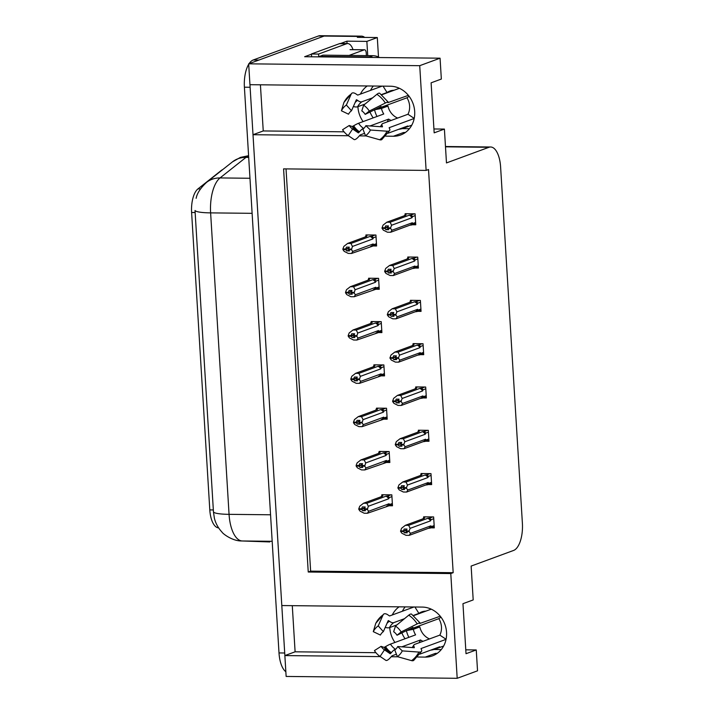 <?xml version="1.0" encoding="UTF-8"?>
<svg xmlns="http://www.w3.org/2000/svg" width="714" height="714" viewBox="0 0 714 714"><rect width="100%" height="100%" fill="white"/><g stroke="black" fill="none" stroke-linecap="round" stroke-linejoin="round"><path stroke-width="1.07" d="M370.512 90.392A25.329 22.5 69.8 0 1 373.315 86.028M363.096 121.594A25.329 22.5 69.8 0 1 357.928 106.975A25.329 22.5 69.8 0 1 357.919 106.663M360.409 94.105A25.329 22.5 69.8 0 1 367.246 85.966M402.375 611.255A25.329 22.5 69.8 0 1 405.168 606.891M399.099 606.829A25.329 22.5 -110.2 0 0 392.272 614.968M389.773 627.526A25.329 22.5 -110.2 0 0 389.79 627.838A25.329 22.5 -110.2 0 0 394.949 642.457M417.601 657.014L425.267 657.103A25.329 22.5 -110.2 0 0 432.488 655.863A25.329 22.5 -110.2 0 0 446 628.275A25.329 22.5 -110.2 0 0 422.206 607.078L281.807 605.552L253.006 134.714L348.468 135.749M425.267 657.103L435.37 653.381A25.329 22.5 -110.2 0 0 437.289 653.31M253.006 134.714L263.243 130.948L260.423 84.805M385.747 136.151L393.414 136.24A25.329 22.5 -110.2 0 0 400.634 135A25.329 22.5 -110.2 0 0 414.138 107.412A25.329 22.5 -110.2 0 0 390.353 86.215L249.945 84.689L248.668 63.823L324.102 36.066A23.749 10.335 -89.4 0 1 325.789 35.762A23.749 10.335 -89.4 0 0 324.102 36.066L258.905 60.056L253.211 59.994L318.399 36.003A23.749 10.335 -89.4 0 1 320.095 35.7L361.427 36.146A23.749 10.335 -89.4 0 1 364.693 37.405M457.192 678.3L477.532 670.812L476.256 649.945L466.019 653.712L462.958 603.687L473.195 599.921L471.133 566.077L513.589 550.449A23.749 10.335 90.6 0 0 522.389 523.237L500.603 166.978A23.749 10.335 90.6 0 0 490.625 146.995A23.749 10.335 90.6 0 0 488.929 147.298L446.473 162.926L444.403 129.082L434.166 132.849L431.104 82.824L441.341 79.058L440.065 58.191L419.725 65.679L426.124 170.414L283.583 168.87L308.243 572.021L450.784 573.565L457.192 678.3L286.135 676.444L284.859 655.577L380.321 656.612M292.285 605.668L295.105 651.811L284.859 655.577M340.605 43.492L346.906 41.171L347.049 43.554M440.065 58.191L304.646 56.718L311.447 54.219M378.491 56.995L377.304 37.547L366.862 41.385L367.728 55.63M366.862 41.385L346.906 41.171M377.304 37.547L357.348 37.324L359.74 36.45A23.749 10.335 -89.4 0 1 361.427 36.146M419.725 65.679L248.668 63.823M359.312 135.865L366.077 135.937M391.165 656.728L397.939 656.8M373.199 117.881A25.329 22.5 69.8 0 1 369.986 111.964M444.403 129.082L433.925 128.966M409.408 128.698L402.205 128.627M405.052 638.744A25.329 22.5 69.8 0 1 401.839 632.827M476.256 649.945L465.778 649.829M441.27 649.561L434.067 649.49M286.028 168.897L310.635 571.138L453.176 572.682L428.516 169.53L426.124 170.414M453.176 572.682L450.784 573.565M218.618 527.887A21.375 9.3 -89.4 0 1 209.8 509.903L191.611 212.495A21.375 9.3 -89.4 0 1 197.948 188.907L221.251 170.468A21.375 9.3 -89.4 0 1 222.688 169.62M310.635 571.138L308.243 572.021M431.131 527.842L434.299 527.878L433.63 516.936L423.652 516.829L423.697 517.561M428.48 484.547L431.649 484.583L430.979 473.641L421.001 473.525L421.822 474.98L402.723 482.004L405.998 482.039L425.098 475.015A5.382 4.784 69.8 0 1 427.891 477.541L428.436 476.381L431.086 475.408M423.188 397.939L426.356 397.975L425.687 387.033L415.709 386.926L415.753 387.657M420.537 354.644L423.705 354.679L423.036 343.737L413.058 343.621L413.879 345.076L394.78 352.1L398.055 352.136L417.154 345.112A5.382 4.784 69.8 0 1 419.948 347.638L420.484 346.477L423.143 345.505M417.886 311.34L421.055 311.375L420.385 300.433L410.407 300.326L410.452 301.058M415.236 268.036L418.404 268.071L417.735 257.129L407.756 257.022L408.578 258.468L389.478 265.501L392.754 265.537L411.853 258.504A5.382 4.784 69.8 0 1 414.647 261.038L415.191 259.878L417.851 258.896M425.83 441.243L428.998 441.279L428.329 430.337L418.35 430.23L419.172 431.675L400.072 438.708L403.348 438.744L422.447 431.711A5.382 4.784 69.8 0 1 425.241 434.237L425.785 433.086L428.445 432.104M412.594 224.74L415.762 224.776L415.093 213.834L405.115 213.727L405.936 215.173L386.836 222.197L390.112 222.232L409.211 215.209A5.382 4.784 69.8 0 1 411.996 217.734L412.54 216.574L415.2 215.601M389.326 505.753L392.495 505.789L391.825 494.847L381.847 494.74L381.892 495.471M386.676 462.458L389.844 462.494L389.175 451.551L379.196 451.435L378.474 453.452M381.374 375.85L384.543 375.885L383.873 364.943L373.895 364.836L373.94 365.568M378.732 332.554L381.901 332.59L381.231 321.648L371.253 321.532L370.53 323.549M376.082 289.25L379.25 289.286L378.581 278.344L368.602 278.237L368.647 278.969M384.025 419.154L387.193 419.189L386.524 408.247L376.546 408.14L375.823 410.157M373.431 245.946L376.599 245.982L375.93 235.04L365.952 234.933L365.996 235.665M295.105 651.811L375.939 652.685M263.243 130.948L344.086 131.822M405.427 132.447A25.329 22.5 69.8 0 1 403.517 132.518L393.414 136.24M284.922 655.55A23.749 10.335 -89.4 0 1 284.707 652.998L250.105 87.269A23.749 10.335 -89.4 0 1 250.007 84.689M196.145 198.313C197.01 193.369 200.482 188.059 206.551 182.382A27.712 23.526 51.6 0 1 220.028 177.938A31.666 13.78 90.6 0 0 210.621 212.879A27.712 4.079 -3.5 0 1 195.02 210.487L213.459 511.956L214.396 518.302C215.708 523.496 218.243 528.101 222.009 532.126C222.911 533.84 232.577 541.167 241.689 540.962A27.712 24.945 92 0 0 242.224 540.971L269.508 541.926A31.666 13.78 90.6 0 0 269.651 541.926A31.666 13.78 90.6 0 0 269.794 541.926M285.85 671.758A23.749 10.335 -89.4 0 1 279.004 652.935L244.402 87.206A23.749 10.335 -89.4 0 1 248.695 64.287M249.088 63.671A23.749 10.335 -89.4 0 1 253.211 59.994M348.914 250.07L346.683 250.891L349.53 250.917L348.584 249.025L349.298 247.169L346.451 247.142L345.737 248.99L342.881 248.963L343.889 246.366L347.673 243.412L350.949 243.447L370.048 236.414L371.967 236.173L373.386 237.789L376.037 236.807M345.737 248.99L342.881 248.963M367.933 234.96L365.987 235.674L365.229 236.95M365.987 235.674L366.773 236.379L347.673 243.412M343.737 249.132L342.925 249.605L344.193 251.364L348.289 253.416L351.565 253.452L376.528 244.813M372.574 246.178L373.806 244.67L373.145 243.947L352.743 251.453L351.475 249.695L348.628 249.659M351.475 249.695L352.439 246.455L372.842 238.949L373.386 237.789M350.949 243.447L352.439 246.455M351.44 249.052L348.584 249.025M370.048 236.414A5.382 4.784 69.8 0 1 372.842 238.949M370.664 246.419A5.382 4.784 -110.2 0 0 373.145 243.947M342.925 249.605L345.772 249.632L346.683 250.891M352.743 251.453L351.565 253.452M348.851 248.329L345.772 249.632M348.994 247.963L345.746 249.159M342.916 249.436L345.763 249.472M415.619 222.473L412.96 223.455L412.308 222.741L391.906 230.247L390.719 232.237L387.443 232.202L383.347 230.149L382.079 228.391L382.9 227.927M382.07 228.23L384.926 228.257L385.837 229.676L388.693 229.712L387.782 228.453L390.638 228.48L390.594 227.837L387.747 227.811L388.461 225.954L385.605 225.927L384.9 227.945L382.052 227.909L383.043 225.151L386.836 222.197M388.014 227.123L384.926 228.257M382.079 228.391L384.935 228.418M384.891 227.784L382.044 227.748M384.9 227.945L388.157 226.749M388.077 228.855L385.837 229.676M412.96 223.455L411.737 224.964L415.691 223.598M412.308 222.741A5.382 4.784 69.8 0 1 409.818 225.213L411.737 224.964M390.719 232.237L409.818 225.213M391.906 230.247L390.638 228.48M387.782 228.453L387.747 227.811M409.211 215.209L411.121 214.959L412.54 216.574M390.112 222.232L391.593 225.24L411.996 217.734M390.594 227.837L391.593 225.24M404.392 215.735L405.141 214.459L407.087 213.745M351.565 293.365L349.324 294.195L352.18 294.222L351.27 292.963L351.948 290.473L349.101 290.437L348.387 292.294L345.531 292.258L346.531 289.661L350.324 286.716L353.6 286.751L372.699 279.718L374.609 279.477L376.037 281.093L378.688 280.111M348.387 292.294L345.531 292.258M370.584 278.255L368.638 278.978L367.88 280.254M368.638 278.978L369.424 279.683L350.324 286.716M346.388 292.437L345.576 292.901L346.843 294.668L350.931 296.721L354.206 296.747L379.179 288.108M375.225 289.482L376.457 287.965L375.796 287.251L355.393 294.757L354.126 292.999L351.27 292.963M354.126 292.999L355.09 289.759L375.493 282.244L376.037 281.093M353.6 286.751L355.09 289.759M354.082 292.356L351.234 292.321M372.699 279.718A5.382 4.784 69.8 0 1 375.493 282.244M373.306 289.723A5.382 4.784 -110.2 0 0 375.796 287.251M345.576 292.901L348.423 292.936L349.324 294.195M355.393 294.757L354.206 296.747M351.502 291.633L348.423 292.936M351.645 291.258L348.396 292.454M345.558 292.74L348.414 292.767M354.215 336.669L351.975 337.49L354.831 337.526L353.921 336.267L354.599 333.768L351.743 333.741L351.029 335.598L348.182 335.562L349.182 332.965L352.975 330.011L356.25 330.046L375.35 323.023L377.26 322.773L378.679 324.388L381.338 323.415M351.029 335.598L348.182 335.562M373.226 321.559L371.28 322.273L372.074 322.987L352.975 330.011M349.039 335.732L348.218 336.205L349.485 337.963L353.582 340.016L356.857 340.051L381.829 331.412M377.876 332.778L379.098 331.269L378.447 330.555L358.044 338.061L356.777 336.294L353.921 336.267M356.777 336.294L357.732 333.054L378.134 325.548L378.679 324.388M356.25 330.046L357.732 333.054M356.732 335.651L353.885 335.625M375.35 323.023A5.382 4.784 69.8 0 1 378.134 325.548M375.957 333.027A5.382 4.784 -110.2 0 0 378.447 330.555M348.218 336.205L351.074 336.232L351.975 337.49M358.044 338.061L356.857 340.051M354.153 334.937L351.074 336.232M354.296 334.563L351.047 335.758M348.209 336.035L351.065 336.071M356.857 379.973L354.626 380.794L357.473 380.821L356.572 379.562L357.25 377.072L354.394 377.046L353.68 378.893L350.833 378.866L351.832 376.269L355.617 373.315L358.892 373.351L377.992 366.318L379.91 366.077L381.33 367.692L383.989 366.71M353.68 378.893L350.833 378.866M375.876 364.863L373.931 365.577L373.181 366.853M373.931 365.577L374.716 366.282L355.617 373.315M351.681 379.036L350.869 379.509L352.136 381.267L356.232 383.32L359.508 383.356L384.471 374.716M380.517 376.082L381.749 374.573L381.089 373.85L360.686 381.356L359.419 379.598L356.572 379.562M359.419 379.598L360.383 376.358L380.785 368.852L381.33 367.692M358.892 373.351L360.383 376.358M359.383 378.956L356.536 378.929M377.992 366.318A5.382 4.784 69.8 0 1 380.785 368.852M378.607 376.323A5.382 4.784 -110.2 0 0 381.089 373.85M350.869 379.509L353.725 379.536L354.626 380.794M360.686 381.356L359.508 383.356M356.795 378.233L353.725 379.536M356.938 377.867L353.689 379.063M350.86 379.339L353.707 379.375M418.27 265.778L415.61 266.759L414.95 266.036L394.547 273.542L393.369 275.542L390.094 275.506L385.997 273.453L384.73 271.695L385.542 271.222M384.721 271.525L387.568 271.561L388.487 272.98L391.334 273.007L390.433 271.748L393.28 271.784L393.244 271.142L390.397 271.115L391.111 269.258L388.255 269.232L387.55 271.249L384.703 271.213L385.694 268.455L389.478 265.501M390.656 270.419L387.568 271.561M384.73 271.695L387.577 271.722M387.541 271.079L384.694 271.052M387.55 271.249L390.799 270.053M390.719 272.159L388.487 272.98M415.61 266.759L414.379 268.268L418.333 266.902M414.95 266.036A5.382 4.784 69.8 0 1 412.469 268.509L414.379 268.268M393.369 275.542L412.469 268.509M394.547 273.542L393.28 271.784M390.433 271.748L390.397 271.115M411.853 258.504L413.772 258.263L415.191 259.878M392.754 265.537L394.244 268.544L414.647 261.038M393.244 271.142L394.244 268.544M407.042 259.039L407.792 257.763L409.738 257.049M420.912 309.082L418.261 310.054L417.601 309.341L397.198 316.846L396.02 318.837L392.745 318.81L388.648 316.757L387.381 314.99L388.193 314.526M387.372 314.829L390.219 314.856L391.138 316.284L393.985 316.311L393.084 315.053L395.931 315.088L395.895 314.446L393.039 314.41L393.753 312.562L390.906 312.527L390.201 314.544L387.354 314.517L388.345 311.75L392.129 308.805L395.404 308.841L414.504 301.808A5.382 4.784 69.8 0 1 417.297 304.334L417.842 303.182L420.492 302.201M393.307 313.723L390.219 314.856M387.381 314.99L390.228 315.026M390.192 314.383L387.336 314.347M390.201 314.544L393.45 313.348M393.369 315.454L391.138 316.284M418.261 310.054L417.03 311.572L420.983 310.197M417.601 309.341A5.382 4.784 69.8 0 1 415.12 311.813L417.03 311.572M396.02 318.837L415.12 311.813M397.198 316.846L395.931 315.088M393.084 315.053L393.039 314.41M414.504 301.808L416.423 301.567L417.842 303.182M395.404 308.841L396.895 311.848L417.297 304.334M395.895 314.446L396.895 311.848M409.693 302.343L410.443 301.067L411.228 301.772L392.129 308.805M410.443 301.067L412.389 300.344M423.563 352.377L420.912 353.359L420.251 352.645L399.849 360.151L398.662 362.141L395.386 362.105L391.299 360.052L390.031 358.294L390.844 357.821M390.014 358.125L392.87 358.16L393.78 359.579L396.636 359.615L395.726 358.357L398.582 358.383L398.537 357.741L395.69 357.714L396.404 355.858L393.557 355.831L392.852 357.848L389.996 357.812L390.986 355.054L394.78 352.1M395.958 357.027L392.87 358.16M390.031 358.294L392.878 358.321M392.843 357.687L389.987 357.652M392.852 357.848L396.1 356.652M396.02 358.758L393.78 359.579M420.912 353.359L419.68 354.867L423.634 353.501M420.251 352.645A5.382 4.784 69.8 0 1 417.761 355.117L419.68 354.867M398.662 362.141L417.761 355.117M399.849 360.151L398.582 358.383M395.726 358.357L395.69 357.714M417.154 345.112L419.064 344.862L420.484 346.477M398.055 352.136L399.545 355.144L419.948 347.638M398.537 357.741L399.545 355.144M412.335 345.638L413.085 344.362L415.039 343.648M426.213 395.681L423.554 396.663L422.902 395.94L402.5 403.446L401.313 405.445L398.037 405.409L393.941 403.356L392.673 401.598L393.494 401.125M392.664 401.429L395.52 401.464L396.431 402.883L399.287 402.91L398.376 401.652L401.232 401.687L401.188 401.045L398.341 401.018L399.055 399.162L396.199 399.135L395.494 401.152L392.646 401.116L393.637 398.358L397.43 395.404L400.697 395.44L419.805 388.407A5.382 4.784 69.8 0 1 422.59 390.942L423.134 389.782L425.794 388.8M398.608 400.322L395.52 401.464M392.673 401.598L395.529 401.625M395.485 400.982L392.638 400.956M395.494 401.152L398.751 399.956M398.671 402.062L396.431 402.883M423.554 396.663L422.331 398.171L426.285 396.805M422.902 395.94A5.382 4.784 69.8 0 1 420.412 398.412L422.331 398.171M401.313 405.445L420.412 398.412M402.5 403.446L401.232 401.687M398.376 401.652L398.341 401.018M419.805 388.407L421.715 388.166L423.134 389.782M400.697 395.44L402.187 398.448L422.59 390.942M401.188 401.045L402.187 398.448M414.986 388.943L415.735 387.666L416.53 388.371L397.43 395.404M415.735 387.666L417.681 386.952M440.243 616.218L419.707 623.518A8.711 0.91 148.1 0 0 420.037 622.92A8.711 0.91 148.1 0 0 417.172 623.902L401.143 631.944A18.207 16.172 69.8 0 0 395.494 626.08L393.655 631.738A10.862 9.648 69.8 0 1 397.029 635.237L413.013 627.454A8.711 0.91 148.1 0 0 412.674 628.052A8.711 0.91 148.1 0 0 413.683 627.909L438.824 618.654A15.833 14.066 69.8 0 1 439.833 635.121L414.691 644.376A8.711 3.088 26.9 0 0 413.87 645.037A8.711 3.088 26.9 0 0 414.2 646.938L414.316 647.723L397.725 646.536L402.303 650.891L418.895 652.069A8.711 3.088 26.9 0 0 421.626 651.222A8.711 3.088 26.9 0 0 421.287 649.329L421.001 648.562L446.063 639.342M430.712 650.124A23.749 21.099 -110.2 0 0 435.415 649.044A23.749 21.099 -110.2 0 0 439.699 646.813L419.939 654.086M395.913 649.017L395.377 649.213A8.711 2.544 123.5 0 0 391.352 652.658L390.237 653.756L384.471 649.856L380.089 656.452L385.863 660.352A8.711 2.544 123.5 0 0 391.013 656.916L392.031 655.818L396.413 654.202M384.471 649.856A10.862 9.648 69.8 0 1 384.391 649.811A10.862 9.648 69.8 0 1 381.097 646.357L384.114 647.393L385.542 646.625A8.711 0.91 -31.9 0 1 390.46 644.117L415.602 634.862A15.833 14.066 69.8 0 1 413.344 629.32L406.409 630.605A23.749 21.099 -110.2 0 0 408.881 637.334M406.409 630.605L412.888 628.213L419.823 626.937L413.344 629.32M413.968 606.989L389.594 615.959L388.47 615.263A8.711 3.9 55.1 0 0 383.748 614.067A8.711 3.9 55.1 0 0 383.079 614.897L378.224 625.892L383.356 631.631L388.211 620.627L389.433 621.225A8.711 3.9 55.1 0 0 393.753 622.644L404.481 618.69M413.62 615.646L431.247 609.158M423.027 641.306A15.833 14.066 69.8 0 1 420.519 639.967L401.857 646.83M429.516 638.923A15.833 14.066 69.8 0 1 419.823 626.937M424.562 611.621A15.833 14.066 69.8 0 1 425.151 611.157M396.939 624.893L389.451 627.642A8.711 3.088 -153.1 0 1 385.221 627.401M413.344 615.432L418.895 613.388A15.833 14.066 69.8 0 1 421.742 611.898A15.833 14.066 69.8 0 1 425.901 611.13M397.725 646.536A10.862 9.648 69.8 0 1 394.771 649.972L397.359 656.639A18.207 16.172 69.8 0 0 402.303 650.891M378.224 625.892A18.207 16.172 69.8 0 0 373.279 631.649L380.401 635.058A10.862 9.648 69.8 0 1 383.356 631.631M401.143 631.944L397.029 635.237M380.089 656.452A18.207 16.172 69.8 0 1 379.964 656.371A18.207 16.172 69.8 0 1 374.439 650.588L381.097 646.357M395.494 626.08L408.765 615.173A8.711 2.544 -56.5 0 1 411.559 614.138L420.037 622.92M421.626 651.222L413.683 660.432A8.711 3.9 -124.9 0 1 411.55 660.629L397.359 656.639M373.279 631.649L375.725 623.456A8.711 3.088 -153.1 0 1 375.805 623.268A8.711 3.088 -153.1 0 1 375.921 623.09M385.863 660.352L385.863 660.352A27.078 24.053 69.8 0 1 385.676 660.227L379.964 656.371M420.519 639.967L419.1 642.752M414.914 606.998L418.895 613.388M440.975 617.155L438.824 618.654M439.833 635.121L446.072 639.262M408.381 95.355L387.854 102.655A8.711 0.91 148.1 0 0 388.184 102.057A8.711 0.91 148.1 0 0 385.319 103.039L369.29 111.081A18.207 16.172 69.8 0 0 363.631 105.217L361.802 110.875A10.862 9.648 69.8 0 1 365.175 114.374L381.151 106.591A8.711 0.91 148.1 0 0 380.821 107.189A8.711 0.91 148.1 0 0 381.829 107.046L406.971 97.791A15.833 14.066 69.8 0 1 407.98 114.258L382.838 123.513A8.711 3.088 26.9 0 0 382.008 124.174A8.711 3.088 26.9 0 0 382.347 126.075L382.454 126.86L365.863 125.673L370.45 130.028L387.042 131.206A8.711 3.088 26.9 0 0 389.764 130.359A8.711 3.088 26.9 0 0 389.425 128.466L389.148 127.699L414.2 118.479M398.849 129.261A23.749 21.099 -110.2 0 0 403.562 128.181A23.749 21.099 -110.2 0 0 407.837 125.95L388.077 133.223M364.06 128.154L363.515 128.35A8.711 2.544 123.5 0 0 359.499 131.795L358.383 132.893L352.609 128.993L348.236 135.589L354.001 139.489A8.711 2.544 123.5 0 0 359.16 136.053L360.168 134.955L364.559 133.339M352.609 128.993A10.862 9.648 69.8 0 1 352.537 128.948A10.862 9.648 69.8 0 1 349.235 125.494L352.252 126.53L353.68 125.762A8.711 0.91 -31.9 0 1 358.598 123.254L383.739 113.999A15.833 14.066 69.8 0 1 381.481 108.457L374.547 109.742A23.749 21.099 -110.2 0 0 377.028 116.471M374.547 109.742L381.035 107.35L387.97 106.074L381.481 108.457M382.106 86.126L357.732 95.096L356.607 94.4A8.711 3.9 55.1 0 0 351.886 93.204A8.711 3.9 55.1 0 0 351.226 94.034L346.361 105.029L351.493 110.759L356.357 99.764L357.58 100.362A8.711 3.9 55.1 0 0 361.891 101.781L372.628 97.827M381.758 94.784L399.385 88.295M391.165 120.443A15.833 14.066 69.8 0 1 388.657 119.104L369.995 125.967M397.653 118.06A15.833 14.066 69.8 0 1 387.97 106.074M392.709 90.758A15.833 14.066 69.8 0 1 393.298 90.294M365.086 104.03L357.598 106.779A8.711 3.088 -153.1 0 1 353.359 106.538M381.49 94.569L387.033 92.525A15.833 14.066 69.8 0 1 389.889 91.035A15.833 14.066 69.8 0 1 394.048 90.267M365.863 125.673A10.862 9.648 69.8 0 1 362.917 129.109L365.506 135.776A18.207 16.172 69.8 0 0 370.45 130.028M346.361 105.029A18.207 16.172 69.8 0 0 341.417 110.786L348.548 114.195A10.862 9.648 69.8 0 1 351.493 110.759M369.29 111.081L365.175 114.374M348.236 135.589A18.207 16.172 69.8 0 1 348.111 135.508A18.207 16.172 69.8 0 1 342.577 129.725L349.235 125.494M363.631 105.217L376.912 94.31A8.711 2.544 -56.5 0 1 379.705 93.275L388.184 102.057M389.764 130.359L381.82 139.569A8.711 3.9 -124.9 0 1 379.687 139.765L365.506 135.776M341.417 110.786L343.871 102.593A8.711 3.088 -153.1 0 1 343.943 102.405A8.711 3.088 -153.1 0 1 344.059 102.227M354.01 139.489L354.01 139.489A8.711 2.544 123.5 0 0 354.01 139.489A27.078 24.053 69.8 0 1 353.814 139.364L348.111 135.508M372.967 57.459A15.833 14.066 -110.2 0 0 369.424 56.941L319.542 56.406A15.833 14.066 69.8 0 1 319.56 56.888M379.545 57.531A15.833 14.066 -110.2 0 0 372.842 55.692L322.951 55.148L319.542 56.406M339.418 43.688L346.54 43.768A15.833 6.89 -89.4 0 1 347.673 43.563L340.542 43.492A15.833 6.89 90.6 0 0 339.418 43.688L311.429 53.987A15.833 6.89 -89.4 0 1 311.59 56.799M347.673 43.563A15.833 6.89 -89.4 0 1 353.011 49.65M311.429 53.987L318.551 54.068A15.833 6.89 -89.4 0 1 318.721 56.87M346.54 43.768L318.551 54.068M388.657 119.104L387.247 121.889M383.052 86.135L387.033 92.525M409.122 96.292L406.971 97.791M407.98 114.258L414.218 118.399M349.066 55.433L364.301 49.819A3.963 1.723 -89.4 0 1 364.577 49.775A3.963 1.723 -89.4 0 1 366.246 53.104L366.398 55.621M359.508 423.268L357.277 424.098L360.124 424.125L359.178 422.224L359.892 420.376L357.045 420.341L356.331 422.197L353.475 422.161L354.483 419.564L358.267 416.619L361.543 416.655L380.642 409.622L382.561 409.381L383.98 410.996L386.631 410.014M356.331 422.197L353.475 422.161M378.527 408.158L376.581 408.872L377.367 409.586L358.267 416.619M354.331 422.34L353.519 422.804L354.787 424.571L358.883 426.615L362.159 426.651L387.122 418.011M383.168 419.377L384.4 417.868L383.739 417.154L363.337 424.66L362.069 422.902L359.222 422.866M362.069 422.902L363.033 419.662L383.436 412.148L383.98 410.996M361.543 416.655L363.033 419.662M362.034 422.26L359.178 422.224M380.642 409.622A5.382 4.784 69.8 0 1 383.436 412.148M381.258 419.627A5.382 4.784 -110.2 0 0 383.739 417.154M353.519 422.804L356.366 422.84L357.277 424.098M363.337 424.66L362.159 426.651M359.445 421.537L356.366 422.84M359.588 421.162L356.34 422.358M353.51 422.643L356.357 422.67M362.159 466.572L359.918 467.393L362.774 467.429L361.864 466.171L362.542 463.672L359.695 463.645L358.981 465.492L356.125 465.466L357.125 462.868L360.918 459.914L364.194 459.95L383.293 452.926L385.203 452.676L386.622 454.291L389.282 453.319M358.981 465.492L356.125 465.466M381.178 451.462L379.223 452.176L380.018 452.89L360.918 459.914M356.982 465.635L356.17 466.108L357.437 467.866L361.525 469.919L364.8 469.955L389.773 461.315M385.819 462.681L387.05 461.173L386.39 460.459L365.987 467.965L364.72 466.197L361.864 466.171M364.72 466.197L365.684 462.958L386.087 455.452L386.622 454.291M364.194 459.95L365.684 462.958M364.675 465.555L361.828 465.528M383.293 452.926A5.382 4.784 69.8 0 1 386.087 455.452M383.9 462.931A5.382 4.784 -110.2 0 0 386.39 460.459M356.17 466.108L359.017 466.135L359.918 467.393M365.987 467.965L364.8 469.955M362.096 464.841L359.017 466.135M362.239 464.466L358.99 465.662M356.152 465.939L359.008 465.974M364.809 509.876L362.569 510.697L365.425 510.724L364.515 509.466L365.193 506.976L362.337 506.94L361.623 508.796L358.776 508.77L359.776 506.172L363.569 503.218L366.844 503.254L385.944 496.221L387.854 495.98L389.273 497.596L391.932 496.614M361.623 508.796L358.776 508.77M383.82 494.766L381.874 495.48L381.124 496.757M381.874 495.48L382.668 496.185L363.569 503.218M359.633 508.939L358.812 509.412L360.079 511.17L364.176 513.223L367.451 513.259L392.423 504.619M388.47 505.985L389.692 504.477L389.041 503.754L368.638 511.26L367.371 509.501L364.515 509.466M367.371 509.501L368.326 506.262L388.728 498.756L389.273 497.596M366.844 503.254L368.326 506.262M367.326 508.859L364.479 508.832M385.944 496.221A5.382 4.784 69.8 0 1 388.728 498.756M386.551 506.226A5.382 4.784 -110.2 0 0 389.041 503.754M358.812 509.412L361.668 509.439L362.569 510.697M368.638 511.26L367.451 513.259M364.747 508.136L361.668 509.439M364.89 507.77L361.632 508.966M358.803 509.243L361.659 509.278M428.864 438.985L426.204 439.958L425.544 439.244L405.141 446.75L403.963 448.74L400.688 448.704L396.591 446.661L395.324 444.893L396.136 444.429M395.315 444.733L398.162 444.76L399.081 446.188L401.928 446.214L401.027 444.956L403.874 444.992L403.838 444.349L400.982 444.313L401.705 442.466L398.849 442.43L398.144 444.447L395.297 444.42L396.288 441.654L400.072 438.708M401.25 443.626L398.162 444.76M395.324 444.893L398.171 444.929M398.135 444.286L395.288 444.251M398.144 444.447L401.393 443.251M401.313 445.357L399.081 446.188M426.204 439.958L424.973 441.466L428.927 440.101M425.544 439.244A5.382 4.784 69.8 0 1 423.063 441.716L424.973 441.466M403.963 448.74L423.063 441.716M405.141 446.75L403.874 444.992M401.027 444.956L400.982 444.313M422.447 431.711L424.366 431.47L425.785 433.086M403.348 438.744L404.838 441.752L425.241 434.237M403.838 444.349L404.838 441.752M417.636 432.238L418.386 430.961L420.332 430.247M431.506 482.28L428.855 483.262L428.195 482.548L407.792 490.054L406.614 492.044L403.339 492.008L399.242 489.956L397.975 488.197L398.787 487.724M397.966 488.028L400.813 488.064L401.732 489.483L404.579 489.518L403.678 488.26L406.525 488.287L406.489 487.644L403.633 487.617L404.347 485.761L401.5 485.734L400.795 487.751L397.939 487.716L398.939 484.958L402.723 482.004M403.901 486.93L400.813 488.064M397.975 488.197L400.822 488.224M400.786 487.591L397.93 487.555M400.795 487.751L404.044 486.555M403.963 488.662L401.732 489.483M428.855 483.262L427.624 484.77L431.577 483.405M428.195 482.548A5.382 4.784 69.8 0 1 425.714 485.02L427.624 484.77M406.614 492.044L425.714 485.02M407.792 490.054L406.525 488.287M403.678 488.26L403.633 487.617M425.098 475.015L427.008 474.765L428.436 476.381M405.998 482.039L407.489 485.047L427.891 477.541M406.489 487.644L407.489 485.047M420.278 475.542L421.037 474.266L422.983 473.552M434.157 525.584L431.506 526.566L430.845 525.843L410.443 533.349L409.256 535.348L405.98 535.313L401.893 533.26L400.625 531.502L401.438 531.029M400.608 531.332L403.464 531.368L404.374 532.787L407.23 532.814L406.32 531.555L409.176 531.591L409.131 530.948L406.284 530.921L406.998 529.065L404.151 529.038L403.446 531.055L400.59 531.02L401.58 528.262L405.373 525.308L408.649 525.343L427.748 518.31A5.382 4.784 69.8 0 1 430.542 520.845L431.077 519.685L433.737 518.703M406.552 530.225L403.464 531.368M400.625 531.502L403.472 531.528M403.437 530.886L400.581 530.859M403.446 531.055L406.694 529.859M406.614 531.966L404.374 532.787M431.506 526.566L430.274 528.074L434.228 526.709M430.845 525.843A5.382 4.784 69.8 0 1 428.355 528.315L430.274 528.074M409.256 535.348L428.355 528.315M410.443 533.349L409.176 531.591M406.32 531.555L406.284 530.921M427.748 518.31L429.658 518.069L431.077 519.685M408.649 525.343L410.139 528.351L430.542 520.845M409.131 530.948L410.139 528.351M422.929 518.846L423.679 517.57L424.473 518.275L405.373 525.308M423.679 517.57L425.633 516.856M359.74 36.45L318.399 36.003M488.929 147.298L445.482 146.825M197.948 188.907L200.464 188.933M191.611 212.495L195.154 212.531M209.8 509.903L213.352 509.948M268.973 541.917A27.712 24.945 92 0 0 269.508 541.926L241.689 540.962M248.606 155.947A31.666 13.78 90.6 0 0 248.329 156.036A31.666 13.78 90.6 0 0 245.991 157.383L220.028 177.938L249.971 178.259M252.113 213.325L210.621 212.879L229.06 514.339A27.712 4.079 176.5 0 1 213.459 511.956M270.552 514.785L229.06 514.339A31.666 13.78 90.6 0 0 242.224 540.971L272.177 541.301M206.551 182.382L232.514 161.837A27.712 23.526 51.6 0 1 245.991 157.383L248.695 157.419M279.004 652.935L284.707 652.998M244.402 87.206L250.105 87.269M371.967 236.173L375.055 235.031M376.457 243.688L373.806 244.67M411.121 214.959L414.218 213.825M374.609 279.477L377.706 278.335M379.107 286.992L376.457 287.965M377.26 322.773L380.357 321.639M381.758 330.287L379.098 331.269M379.91 366.077L383.007 364.934M384.409 373.592L381.749 374.573M413.772 258.263L416.869 257.12M416.423 301.567L419.511 300.424M419.064 344.862L422.161 343.729M421.715 388.166L424.812 387.024M395.377 649.213A15.833 14.066 69.8 0 1 390.46 644.117M389.451 627.642A15.833 14.066 69.8 0 1 393.753 622.644M414.2 646.938A18.725 16.636 69.8 0 1 413.799 647.687M387.033 623.304A18.725 16.636 69.8 0 1 389.433 621.225M391.352 652.658A18.725 16.636 69.8 0 1 385.542 646.625M387.952 621.225A19.528 17.35 69.8 0 1 388.702 620.662M390.71 653.444A19.528 17.35 69.8 0 1 384.641 647.152M389.969 653.569A19.733 17.529 69.8 0 1 384.114 647.393M408.765 615.173A27.078 24.053 69.8 0 1 417.172 623.902M418.895 652.069A27.078 24.053 69.8 0 1 411.55 660.629M375.725 623.456A27.078 24.053 69.8 0 1 383.079 614.897M363.515 128.35A15.833 14.066 69.8 0 1 358.598 123.254M357.598 106.779A15.833 14.066 69.8 0 1 361.891 101.781M382.347 126.075A18.725 16.636 69.8 0 1 381.945 126.824M355.17 102.441A18.725 16.636 69.8 0 1 357.58 100.362M359.499 131.795A18.725 16.636 69.8 0 1 353.68 125.762M356.099 100.362A19.528 17.35 69.8 0 1 356.848 99.799M358.847 132.581A19.528 17.35 69.8 0 1 352.787 126.289M358.107 132.706A19.733 17.529 69.8 0 1 352.252 126.53M376.912 94.31A27.078 24.053 69.8 0 1 385.319 103.039M387.042 131.206A27.078 24.053 69.8 0 1 379.687 139.765M343.871 102.593A27.078 24.053 69.8 0 1 351.226 94.034M372.842 55.692L369.424 56.941M364.301 49.819L350.047 49.668M382.561 409.381L385.649 408.238M387.05 416.896L384.4 417.868M385.203 452.676L388.3 451.543M389.701 460.191L387.05 461.173M387.854 495.98L390.951 494.838M392.352 503.495L389.692 504.477M424.366 431.47L427.463 430.328M427.008 474.765L430.105 473.632M429.658 518.069L432.755 516.927M490.625 146.995L445.465 146.513M232.514 161.837L240.431 157.392L248.588 155.688M443.644 646.018L435.415 649.044M412.674 628.052L412.353 627.552M413.87 645.037L412.192 647.571M383.748 614.067L375.805 623.268M411.791 125.155L403.562 128.181M380.821 107.189L380.5 106.689M382.008 124.174L380.339 126.708M351.886 93.204L343.943 102.405M364.577 49.775L350.324 49.623"/></g></svg>
